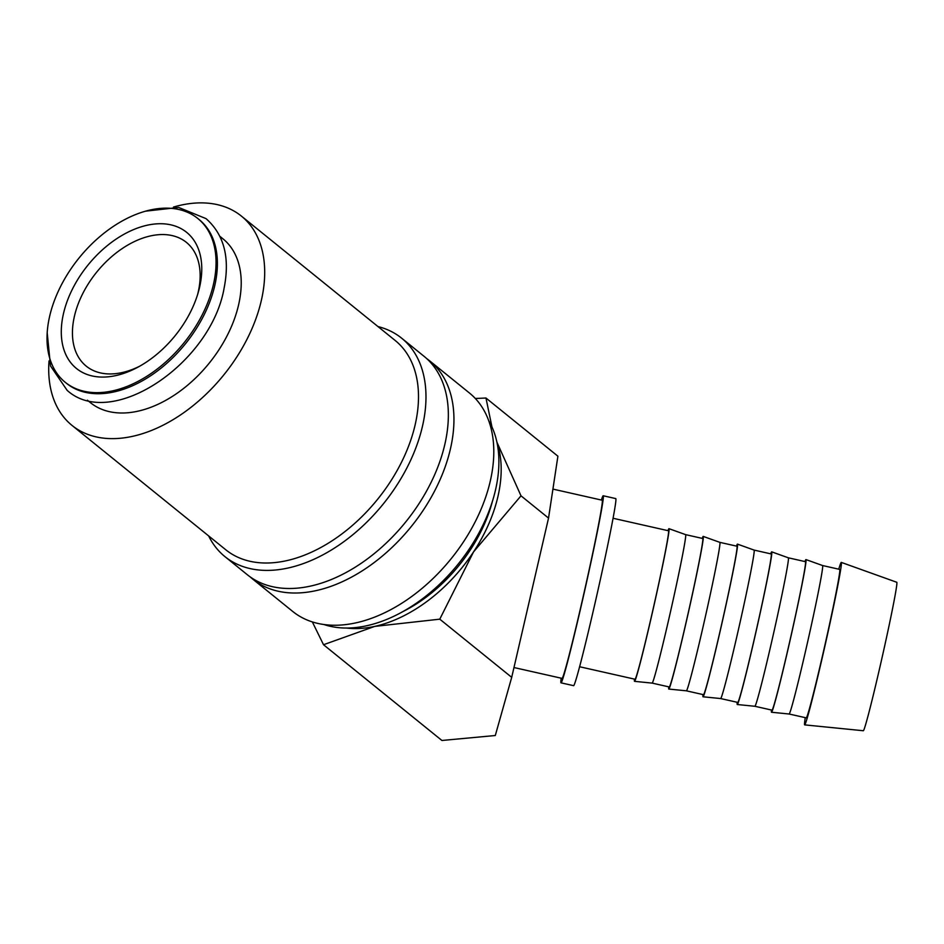 <?xml version="1.0" encoding="UTF-8"?>
<svg xmlns="http://www.w3.org/2000/svg" width="944" height="944" viewBox="0 0 944 944"><rect width="100%" height="100%" fill="white"/><g stroke="black" fill="none" stroke-linecap="round" stroke-linejoin="round"><path stroke-width="1.42" d="M65.278 382.332L66.611 383.406A105.362 67.484 -51 0 0 151.488 375.193A105.362 67.484 -51 0 0 215.244 283.377A105.362 67.484 -51 0 0 199.137 219.563L197.792 218.477A105.362 67.484 -51 0 0 112.914 226.69A105.362 67.484 -51 0 0 49.159 318.517A105.362 67.484 -51 0 0 65.278 382.332A105.362 67.484 -51 0 0 150.155 374.119A105.362 67.484 -51 0 0 213.91 282.291A105.362 67.484 -51 0 0 197.792 218.477M488.768 420.871A134.626 86.223 129 0 1 496.155 487.033A134.626 86.223 129 0 1 324.028 624.55M426.735 358.626A140.479 89.975 129 0 1 429.603 360.797L469.451 393.023A140.479 89.975 129 0 1 490.939 478.101A140.479 89.975 129 0 1 405.932 600.537A140.479 89.975 129 0 1 292.758 611.476L252.909 579.25A140.479 89.975 129 0 1 250.184 576.902M429.603 360.797A140.479 89.975 129 0 1 451.09 445.875A140.479 89.975 129 0 1 366.083 568.312A140.479 89.975 129 0 1 252.909 579.25M377.978 326.565A140.479 89.975 129 0 1 401.637 338.176L424.009 356.277A140.479 89.975 129 0 1 445.497 441.355A140.479 89.975 129 0 1 360.49 563.78A140.479 89.975 129 0 1 247.316 574.731L224.955 556.641A140.479 89.975 129 0 1 208.648 535.921M401.637 338.176A140.479 89.975 129 0 1 423.124 423.266A140.479 89.975 129 0 1 338.117 545.691A140.479 89.975 129 0 1 224.955 556.641M173.484 207.055A134.626 86.223 129 0 1 241.369 216.082L395.158 340.465A134.626 86.223 129 0 1 415.761 422.003A134.626 86.223 129 0 1 334.294 539.331A134.626 86.223 129 0 1 225.84 549.821L72.039 425.437A134.626 86.223 129 0 1 49.017 360.938M241.369 216.082A134.626 86.223 129 0 1 261.96 297.62A134.626 86.223 129 0 1 180.493 414.947A134.626 86.223 129 0 1 72.039 425.437M838.756 569.185A83.284 2.419 102.7 0 1 841.305 562.4A83.284 2.419 102.7 0 1 833.847 605.069A83.284 2.419 102.7 0 1 804.654 724.874A83.284 2.419 102.7 0 1 805.267 717.652M841.305 562.4L896.8 582.283A76.098 2.218 102.7 0 1 889.98 621.27A76.098 2.218 102.7 0 1 863.312 730.739L804.654 724.874M789.101 714.006L806.223 717.865A76.098 2.218 102.7 0 0 832.915 608.396A76.098 2.218 102.7 0 0 839.712 569.397L822.602 565.539A76.098 2.218 102.7 0 1 822.602 565.539A76.098 2.218 102.7 0 1 815.781 604.538A76.098 2.218 102.7 0 1 789.113 714.006A76.098 2.218 102.7 0 1 789.101 714.006L771.508 712.248A78.258 2.277 102.7 0 1 771.46 710.018M804.949 561.562A78.258 2.277 102.7 0 1 805.952 559.58A78.258 2.277 102.7 0 1 798.943 599.676A78.258 2.277 102.7 0 1 771.508 712.248M754.858 706.277L771.98 710.136A76.098 2.218 102.7 0 0 798.659 600.667A76.098 2.218 102.7 0 0 805.468 561.68L788.346 557.81A76.098 2.218 102.7 0 1 788.358 557.821A76.098 2.218 102.7 0 1 781.538 596.809A76.098 2.218 102.7 0 1 754.87 706.277A76.098 2.218 102.7 0 1 754.858 706.277L737.264 704.519A78.258 2.277 102.7 0 1 737.217 702.301M770.705 553.833A78.258 2.277 102.7 0 1 771.708 551.851A78.258 2.277 102.7 0 1 764.699 591.947A78.258 2.277 102.7 0 1 737.264 704.519M720.614 698.548L737.736 702.407A76.098 2.218 102.7 0 0 764.416 592.95A76.098 2.218 102.7 0 0 771.224 553.951L754.103 550.092A76.098 2.218 102.7 0 1 754.114 550.092A76.098 2.218 102.7 0 1 747.294 589.08A76.098 2.218 102.7 0 1 720.614 698.548L703.02 696.79A78.258 2.277 102.7 0 1 702.973 694.572M736.462 546.104A78.258 2.277 102.7 0 1 737.465 544.122A78.258 2.277 102.7 0 1 730.455 584.218A78.258 2.277 102.7 0 1 703.02 696.79M686.371 690.819L703.492 694.69A76.098 2.218 102.7 0 0 730.172 585.221A76.098 2.218 102.7 0 0 736.981 546.222L719.859 542.363A76.098 2.218 102.7 0 1 713.05 581.362A76.098 2.218 102.7 0 1 686.371 690.831A76.098 2.218 102.7 0 1 686.371 690.819L668.777 689.061A78.258 2.277 102.7 0 1 668.73 686.843M702.218 538.387A78.258 2.277 102.7 0 1 703.221 536.404A78.258 2.277 102.7 0 1 696.212 576.501A78.258 2.277 102.7 0 1 668.777 689.061M652.127 683.102L669.237 686.961A76.098 2.218 102.7 0 0 695.929 577.492A76.098 2.218 102.7 0 0 702.737 538.505L685.615 534.634A76.098 2.218 102.7 0 1 678.807 573.633A76.098 2.218 102.7 0 1 652.127 683.102A76.098 2.218 102.7 0 1 652.115 683.102L634.533 681.344A78.258 2.277 102.7 0 1 634.474 679.114M667.974 530.658A78.258 2.277 102.7 0 1 668.966 528.675A78.258 2.277 102.7 0 1 661.968 568.772A78.258 2.277 102.7 0 1 634.533 681.344M613.069 518.268L668.494 530.776A76.098 2.218 102.7 0 1 661.685 569.775A76.098 2.218 102.7 0 1 634.993 679.232L579.581 666.735M561.184 678.181A95.875 2.785 -77.3 0 0 561.007 682.831A95.875 2.785 -77.3 0 0 594.637 544.9A95.875 2.785 -77.3 0 0 603.204 495.765A95.875 2.785 -77.3 0 0 601.375 500.037M603.204 495.765L615.771 498.597A95.875 2.785 102.7 0 1 607.193 547.732A95.875 2.785 102.7 0 1 573.563 685.663L561.007 682.831M552.924 489.098L602.201 500.226A91.32 2.655 102.7 0 1 594.036 547.013A91.32 2.655 102.7 0 1 562.01 678.37L513.973 667.538M439.774 619.17L473.522 551.933L521.005 495.824L496.898 442.122A128.773 82.482 129 0 1 498.562 493.688A128.773 82.482 129 0 1 473.522 551.933A128.773 82.482 129 0 1 374.78 626.391L439.774 619.17L511.707 677.344L548.535 518.091L557.904 456.2L485.971 398.026L475.316 398.486M219.928 236.378L222.961 238.832A105.362 67.484 129 0 1 239.08 302.646A105.362 67.484 129 0 1 175.324 394.474A105.362 67.484 129 0 1 90.447 402.675L87.414 400.221M139.665 366.213A79.603 50.988 129 0 1 86.234 366.142A79.603 50.988 129 0 1 74.057 317.927A79.603 50.988 129 0 1 122.224 248.555A79.603 50.988 129 0 1 186.357 242.348A79.603 50.988 129 0 1 198.535 290.563A79.603 50.988 129 0 1 197.591 294.599M63.071 315.449A87.568 56.085 129 0 1 147.24 225.215A87.568 56.085 129 0 1 199.998 285.348A87.568 56.085 129 0 1 198.299 292.239A87.568 56.085 129 0 1 137.517 367.393A87.568 56.085 129 0 1 63.071 315.449M403.241 611.417A122.921 78.73 -51 0 0 492.485 501.075M312.346 621.931L323.521 644.728L441.91 740.474L495.293 735.518L511.707 677.344M323.521 644.728L374.78 626.391A128.773 82.482 129 0 1 346.554 628.055M491.966 427.007L485.971 398.026M521.005 495.824L548.535 518.091M145.529 211.173L178.676 207.456L206.016 218.619C224.035 234.513 230.076 257.594 224.153 287.873C211.456 362.85 111.781 430.912 67.13 390.332L50.504 365.942L47.2 332.748M822.602 565.539L805.952 559.58M788.358 557.821L771.708 551.851M754.114 550.092L737.465 544.122M719.859 542.363L703.221 536.404M685.615 534.634L668.966 528.675"/></g></svg>
